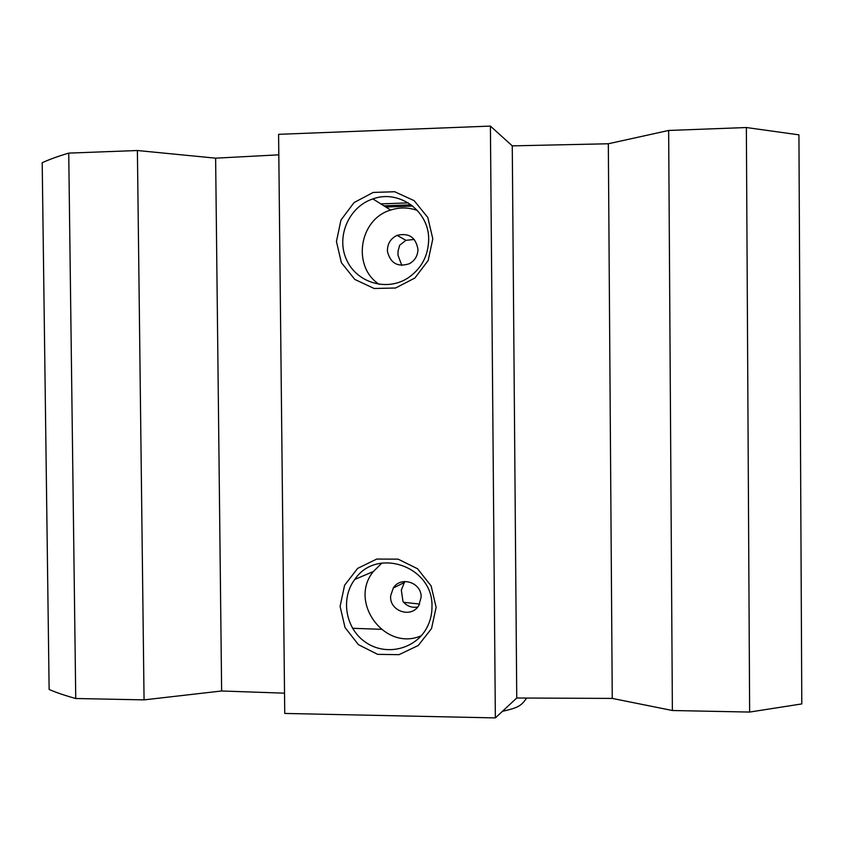 <?xml version="1.0" encoding="UTF-8"?>
<svg xmlns="http://www.w3.org/2000/svg" width="844" height="844" viewBox="0 0 844 844"><rect width="100%" height="100%" fill="white"/><g stroke="black" fill="none" stroke-linecap="round" stroke-linejoin="round"><path stroke-width="1.27" d="M278.815 154.832L215.621 158.166L137.393 150.517L68.733 153.112C58.036 156.288 49.184 159.495 42.2 162.723L49.131 689.464C56.168 692.544 65.041 695.561 75.749 698.505L144.06 699.876L221.634 690.983L284.533 693.177M490.406 126.094L278.594 134.323L284.744 713.444L495.354 717.906L516.75 697.999L612.259 698.41L672.383 710.511L749.641 712.062L801.8 703.917L798.93 134.85L746.36 127.528L668.648 130.461L608.324 143.765L512.266 145.864L490.406 126.094L495.354 717.906M385.856 207.033L412.769 206.073M401.828 265.417L397.967 255.173L398.083 250.942L399.676 245.224L405.922 240.329L414.267 239.443M404.772 581.484L401.322 590.093L403.01 601.561C406.913 606.171 411.788 607.996 417.643 607.058M352.549 628.295L381.087 629.297M390.698 595.611L393.304 588.004C400.773 575.714 421.683 582.497 421.135 597.109L418.919 605.254C411.555 618.884 388.884 611.077 390.698 595.611M387.438 251.438C387.227 243.979 390.445 238.62 397.081 235.36C408.886 232.606 415.849 237.28 417.959 249.402C417.759 255.774 414.921 260.532 409.467 263.687C397.83 267.464 390.498 263.381 387.438 251.438M428.668 239.559C428.246 256.196 421.198 269.088 407.536 278.256C386.141 291.845 356.084 282.371 346.304 259.213C336.049 236.278 349.026 206.674 372.879 198.91C399.012 189.161 429.279 211.053 428.668 239.559M432.814 238.852L427.802 217.488L414.172 200.672L394.675 191.736L373.217 192.432L354.069 202.56L340.955 220.073L336.439 241.511L341.387 262.684L354.818 279.438L374.145 288.49L395.583 288.004L414.879 278.024L428.193 260.479L432.814 238.852M436.126 607.321L431.136 585.936L417.548 568.75L398.125 559.161L376.74 559.055L357.656 568.381L344.595 585.261L340.1 606.351L345.017 627.525L358.405 644.658L377.658 654.353L399.022 654.67L418.255 645.491L431.516 628.59L436.126 607.321M417.421 210.483C408.591 207.297 399.676 207.149 390.677 210.061C359.059 219.176 351.811 266.841 379.272 284.386M431.98 606.688C432.012 614.295 430.25 621.406 426.684 628.02C415.216 649.469 385.803 656.315 365.8 642.421C345.555 628.896 340.259 598.628 354.754 579.448C376.603 546.638 433.447 566.324 431.98 606.688M381.931 563.043L373.354 571.536C348.139 602.131 385.117 651.916 421.314 635.711M137.393 150.517L144.06 699.876M68.733 153.112L75.749 698.505M215.621 158.166L221.634 690.983M512.266 145.864L516.75 697.999M608.324 143.765L612.259 698.41M668.648 130.461L672.383 710.511M746.36 127.528L749.641 712.062M403.622 602.31L419.584 604.04M380.813 203.879L408.285 202.887M383.925 205.83L411.197 204.849M393.304 588.004L403.822 582.74M397.081 235.36L405.922 240.329M390.677 210.061L372.879 198.91M373.354 571.536L354.754 579.448M502.391 711.355C517.826 707.736 520.938 706.322 526.645 698.041"/></g></svg>
